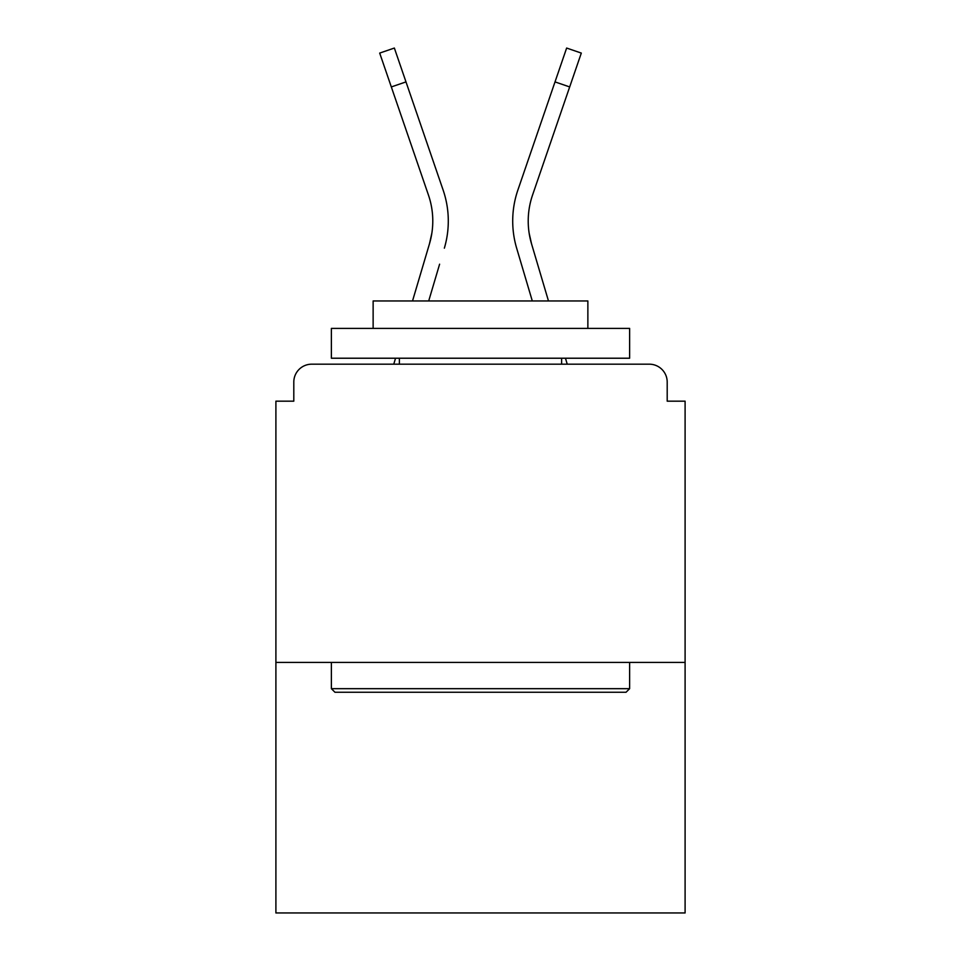 <?xml version="1.0" encoding="UTF-8"?>
<svg xmlns="http://www.w3.org/2000/svg" width="961" height="961" viewBox="0 0 961 961"><rect width="100%" height="100%" fill="white"/><g stroke="black" fill="none" stroke-linecap="round" stroke-linejoin="round"><path stroke-width="1.44" d="M667.198 401.169L667.198 382.082L667.198 401.169L685.097 401.169L685.097 912.95L275.903 912.95L275.903 401.169L293.802 401.169L293.802 382.082L293.802 401.169M685.097 662.429L275.903 662.429M667.198 382.082A17.899 17.899 0 0 0 649.3 364.183L311.7 364.183A17.899 17.899 0 0 0 293.802 382.082M649.3 364.183L573.549 364.183M387.451 364.183L311.7 364.183M431.837 233.259L429.483 243.758L431.837 233.259M428.702 300.961L439.609 264.179M424.738 259.77L412.521 300.961L424.738 259.77M395.536 358.225L393.77 364.183M529.163 233.259L531.517 243.758L529.163 233.259M521.391 264.179L516.646 248.166A95.439 95.439 0 0 1 517.883 190.038L566.642 48.05L581.309 53.083L532.55 195.071A79.931 79.931 0 0 0 531.517 243.758L548.479 300.961M565.464 358.225L567.23 364.183M626.043 692.256L334.957 692.256L331.377 688.677L629.623 688.677L626.043 692.256M331.377 328.398L629.623 328.398L629.623 358.225L331.377 358.225L331.377 328.398M587.868 328.398L587.868 300.961L373.132 300.961L373.132 328.398M331.377 662.429L331.377 688.677M629.623 662.429L629.623 688.677M399.38 358.225L399.38 364.183M561.62 358.225L561.62 364.183M391.319 86.934L379.691 53.083L394.358 48.05L405.986 81.901L391.319 86.934L428.45 195.071A79.931 79.931 0 0 1 429.483 243.758L412.521 300.961M428.45 195.071A79.931 79.931 0 0 1 432.786 221.03A79.931 79.931 0 0 0 428.45 195.071A79.931 79.931 0 0 1 432.786 221.03A79.931 79.931 0 0 0 428.45 195.071A79.931 79.931 0 0 1 432.786 221.03A79.931 79.931 0 0 0 428.45 195.071A79.931 79.931 0 0 1 432.786 221.03M444.354 248.166A95.439 95.439 0 0 0 443.117 190.038L405.986 81.901M443.117 190.038L426.516 141.699M532.298 300.961L516.646 248.166M517.883 190.038L534.484 141.699M569.681 86.934L555.014 81.901"/></g></svg>
